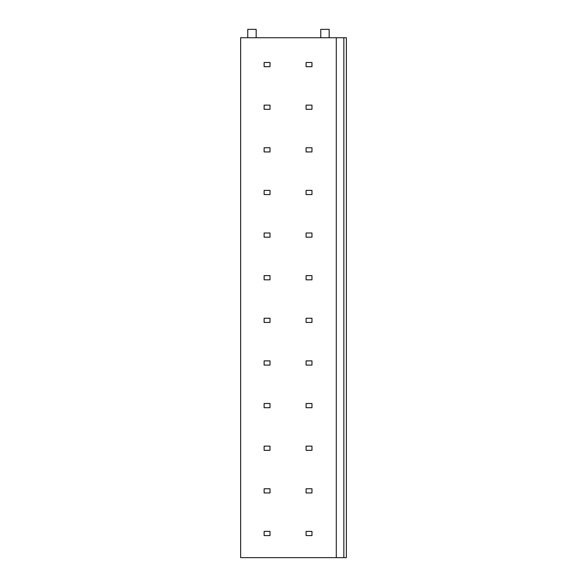 <?xml version="1.0" encoding="UTF-8"?>
<svg xmlns="http://www.w3.org/2000/svg" width="587" height="587" viewBox="0 0 587 587"><rect width="100%" height="100%" fill="white"/><g stroke="black" fill="none" stroke-linecap="round" stroke-linejoin="round"><path stroke-width="0.88" d="M336.292 557.65L336.292 37.744L240.633 37.744L240.633 557.65L343.843 557.65L343.843 37.744L346.367 37.744L346.367 557.65L343.843 557.65M336.292 37.744L343.843 37.744M247.765 37.744L247.765 29.35L256.159 29.35L256.159 37.744M320.773 37.744L320.773 29.35L329.16 29.35L329.16 37.744M270.005 62.493L264.128 62.493L264.128 66.691L270.005 66.691L270.005 62.493M311.961 62.493L306.084 62.493L306.084 66.691L311.961 66.691L311.961 62.493M270.005 105.124L264.128 105.124L264.128 109.314L270.005 109.314L270.005 105.124M311.961 105.124L306.084 105.124L306.084 109.314L311.961 109.314L311.961 105.124M270.005 147.748L264.128 147.748L264.128 151.945L270.005 151.945L270.005 147.748M311.961 147.748L306.084 147.748L306.084 151.945L311.961 151.945L311.961 147.748M270.005 190.371L264.128 190.371L264.128 194.568L270.005 194.568L270.005 190.371M311.961 190.371L306.084 190.371L306.084 194.568L311.961 194.568L311.961 190.371M270.005 233.002L264.128 233.002L264.128 237.199L270.005 237.199L270.005 233.002M311.961 233.002L306.084 233.002L306.084 237.199L311.961 237.199L311.961 233.002M270.005 275.626L264.128 275.626L264.128 279.823L270.005 279.823L270.005 275.626M311.961 275.626L306.084 275.626L306.084 279.823L311.961 279.823L311.961 275.626M270.005 318.257L264.128 318.257L264.128 322.446L270.005 322.446L270.005 318.257M311.961 318.257L306.084 318.257L306.084 322.446L311.961 322.446L311.961 318.257M270.005 360.88L264.128 360.88L264.128 365.077L270.005 365.077L270.005 360.88M311.961 360.88L306.084 360.88L306.084 365.077L311.961 365.077L311.961 360.88M270.005 403.504L264.128 403.504L264.128 407.701L270.005 407.701L270.005 403.504M311.961 403.504L306.084 403.504L306.084 407.701L311.961 407.701L311.961 403.504M270.005 446.135L264.128 446.135L264.128 450.332L270.005 450.332L270.005 446.135M311.961 446.135L306.084 446.135L306.084 450.332L311.961 450.332L311.961 446.135M270.005 488.758L264.128 488.758L264.128 492.955L270.005 492.955L270.005 488.758M311.961 488.758L306.084 488.758L306.084 492.955L311.961 492.955L311.961 488.758M270.005 531.389L264.128 531.389L264.128 535.579L270.005 535.579L270.005 531.389M311.961 531.389L306.084 531.389L306.084 535.579L311.961 535.579L311.961 531.389"/></g></svg>
